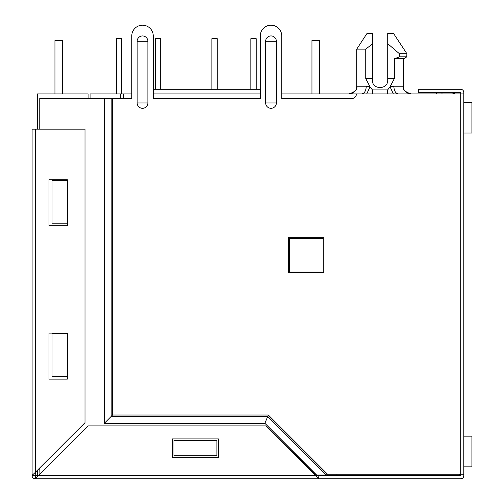 <?xml version="1.0" encoding="UTF-8"?>
<svg xmlns="http://www.w3.org/2000/svg" width="504" height="504" viewBox="0 0 504 504"><rect width="100%" height="100%" fill="white"/><g stroke="black" fill="none" stroke-linecap="round" stroke-linejoin="round"><path stroke-width="0.76" d="M403.868 88.987L403.351 86.234L403.351 58.628L403.351 86.234L393.813 86.234C394.103 90.859 395.609 93.41 398.343 93.902M403.351 58.628L394.349 58.628L394.349 78.567L387.715 78.567L387.715 33.327L393.46 33.327L406.879 53.72L406.804 56.788M393.46 33.327L406.879 53.72L399.401 53.72L399.401 56.858L394.808 58.628C406.69 58.628 406.69 58.628 394.808 58.628L394.349 58.628M336.956 474.201L336.956 475.272L459.629 475.272L459.629 474.201M336.956 475.272L315.334 475.272M281.749 93.902L281.749 35.935L281.749 98.501L351.83 98.501A4.599 4.599 0 0 0 356.429 93.902L281.749 93.902L311.957 93.902L311.957 40.534L319.624 40.534L319.624 93.902L463.774 93.902L463.774 475.732A3.068 3.068 0 0 1 460.706 478.8L35.324 478.8L318.862 478.8L318.862 475.732L318.578 478.769L315.636 475.581L318.61 475.732M90.065 98.501L90.065 93.902L120.733 93.902L120.733 98.501M116.367 38.695L116.367 93.902L116.367 38.695L116.367 93.902L116.367 38.695L116.367 93.902L116.367 38.695L116.367 93.902L116.367 38.695L116.367 93.902L116.367 38.695L116.367 93.902L116.367 38.695L116.367 93.902L116.367 38.695L116.367 93.902L116.367 38.695L121.735 38.695L121.735 93.902L131.777 93.902L120.733 93.902M153.248 93.902L260.278 93.902L153.248 93.902M367.403 93.902L368.235 93.902M403.88 93.902L398.317 93.902M361.777 93.902L359.957 93.902M396.938 93.902L396.213 93.902M393.107 93.902L391.387 93.902M389.025 93.902L387.853 93.902M368.947 93.902L368.096 93.902M363.964 93.902L363.094 93.902M123.493 93.902L123.493 98.501M260.278 35.935L260.278 98.501L153.248 98.501L153.248 35.935L153.248 89.296L260.278 89.296L260.278 35.935A10.735 10.735 0 0 1 271.013 25.2A10.735 10.735 0 0 1 281.749 35.935M436.628 93.902L436.628 92.364M441.995 93.902L441.995 92.364M455.03 93.902L450.689 92.364M289.416 238.354L323.152 238.354L323.152 272.091L289.416 272.091L289.416 238.354M361.746 93.902C364.48 93.41 365.992 90.859 366.276 86.234L370.031 86.833L366.736 93.902M369.634 86.234L356.738 86.234L356.738 49.121L365.74 49.121L365.74 78.567L370.031 86.833L372.443 89.914L372.443 93.902M387.645 93.902L387.645 89.914L390.058 86.833L393.353 93.902M394.349 78.567L390.058 86.833L393.813 86.234L390.455 86.234M372.38 80.098C371.927 90.008 388.162 90.008 387.715 80.098C388.162 90.008 371.927 90.008 372.38 80.098L372.38 78.567L365.74 78.567L366.225 79.714M387.715 78.567L387.715 80.098M365.74 49.121L372.38 43.974L372.38 78.567M356.738 49.121L367.088 33.327L372.38 33.327L372.38 43.974M387.715 43.672L399.401 53.72M403.811 58.628L406.879 56.858L399.401 56.858M463.774 102.331L471.901 102.331L471.901 133.006L463.774 133.006M311.957 40.534L311.957 93.902L311.957 40.534M471.901 102.331L471.901 133.006M250.847 38.695L250.847 89.296L250.847 38.695L250.847 89.296L250.847 38.695L250.847 89.296L250.847 38.695L250.847 89.296L250.847 38.695L250.847 89.296L250.847 38.695L250.847 89.296L250.847 38.695L250.847 89.296L250.847 38.695L250.847 89.296L250.847 38.695L256.215 38.695L256.215 89.296M211.901 38.695L211.901 89.296L211.901 38.695L211.901 89.296L211.901 38.695L211.901 89.296L211.901 38.695L211.901 89.296L211.901 38.695L211.901 89.296L211.901 38.695L211.901 89.296L211.901 38.695L211.901 89.296L211.901 38.695L211.901 89.296L211.901 38.695L217.268 38.695L217.268 89.296M155.314 38.695L155.314 89.296L155.314 38.695L155.314 89.296L155.314 38.695L155.314 89.296L155.314 38.695L155.314 89.296L155.314 38.695L155.314 89.296L155.314 38.695L155.314 89.296L155.314 38.695L155.314 89.296L155.314 38.695L155.314 89.296L155.314 38.695L160.681 38.695L160.681 89.296M463.774 436.168L471.901 436.168L471.901 466.836L463.774 466.836M62.616 93.902L62.616 40.534L54.949 40.534L54.949 93.902M471.901 436.168L471.901 466.836M88.074 98.501L88.074 93.902L37.466 93.902L37.466 129.169M37.466 470.213L37.466 475.423L38.695 475.423M314.257 474.201L315.403 474.201L316.613 475.007L326.296 475.007L327.499 474.201L460.706 474.201L460.706 92.364L418.534 92.364L418.534 89.296L460.706 89.296A3.068 3.068 0 0 1 463.774 92.364L463.774 93.902M318.862 475.732L460.706 475.732L460.706 474.201L463.774 474.201M153.248 35.935A10.735 10.735 0 0 0 142.512 25.2A10.735 10.735 0 0 0 131.777 35.935L131.777 93.902M327.499 474.201L268.317 415.012L264.89 423.284L104.334 423.284L104.334 98.501L39.766 98.501L39.766 129.169M268.317 415.012L112.6 415.012L104.051 423.568L104.051 98.501M131.777 35.935L131.777 98.501L104.334 98.501M288.647 272.551L323.921 272.551L323.921 237.277L288.647 237.277L288.647 272.551M265.646 41.303L265.646 102.948A5.368 5.368 0 0 0 271.013 108.316A5.368 5.368 0 0 0 276.381 102.948L276.381 41.303A5.368 5.368 0 0 0 271.013 35.935A5.368 5.368 0 0 0 265.646 41.303L276.381 41.303M137.145 41.303L137.145 102.948A5.368 5.368 0 0 0 142.512 108.316A5.368 5.368 0 0 0 147.88 102.948L147.88 41.303A5.368 5.368 0 0 0 142.512 35.935A5.368 5.368 0 0 0 137.145 41.303L147.88 41.303M315.403 474.201L264.89 423.284L316.613 475.007M35.57 475.732L35.601 478.769L35.324 475.537L35.167 478.8A3.068 3.068 0 0 1 32.105 475.631L32.099 129.169L85.006 129.169L85.006 422.673L35.324 472.361L35.217 475.537L32.099 475.631L32.13 475.304L38.543 475.581L88.225 425.893L265.954 425.893L315.636 475.581L35.33 475.574M35.601 478.769L38.543 475.581L35.601 478.769M172.412 457.33L218.415 457.33L218.415 438.927L172.412 438.927L172.412 457.33M32.13 475.304L35.324 472.361L35.324 129.169M39.766 467.914L39.923 474.201M61.236 223.171L52.038 223.171L52.038 180.237L67.372 180.237L67.372 179.771L48.97 179.771L48.97 225.779L67.372 225.779L67.372 180.237M216.884 452.731L216.884 455.799L173.949 455.799L173.949 440.464L216.884 440.464L216.884 455.799M61.236 376.519L52.038 376.519L52.038 333.579L67.372 333.579L67.372 333.119L48.97 333.119L48.97 379.121L67.372 379.121L67.372 333.579M52.038 376.519L67.372 376.519M52.038 223.171L67.372 223.171M387.645 89.914L372.443 89.914M326.296 475.007L267.725 416.436L111.176 416.436L111.176 98.501M112.6 415.012L112.6 98.501M137.145 102.948L147.88 102.948M265.646 102.948L276.381 102.948M264.77 423.568L104.051 423.568M349.322 93.895L349.07 93.902C355.251 91.797 357.809 89.246 356.738 86.234L356.221 88.987M355.755 89.983L355.106 90.953M354.482 91.665L354.142 91.98M354.085 92.03L353.43 92.541M352.699 92.988L351.754 93.41M404.334 89.983L404.983 90.953M406.004 92.03L406.659 92.541M407.389 92.988L408.334 93.41M410.766 93.895L411.018 93.902C404.838 91.797 402.28 89.246 403.351 86.234M406.879 56.858L406.879 53.72"/></g></svg>
